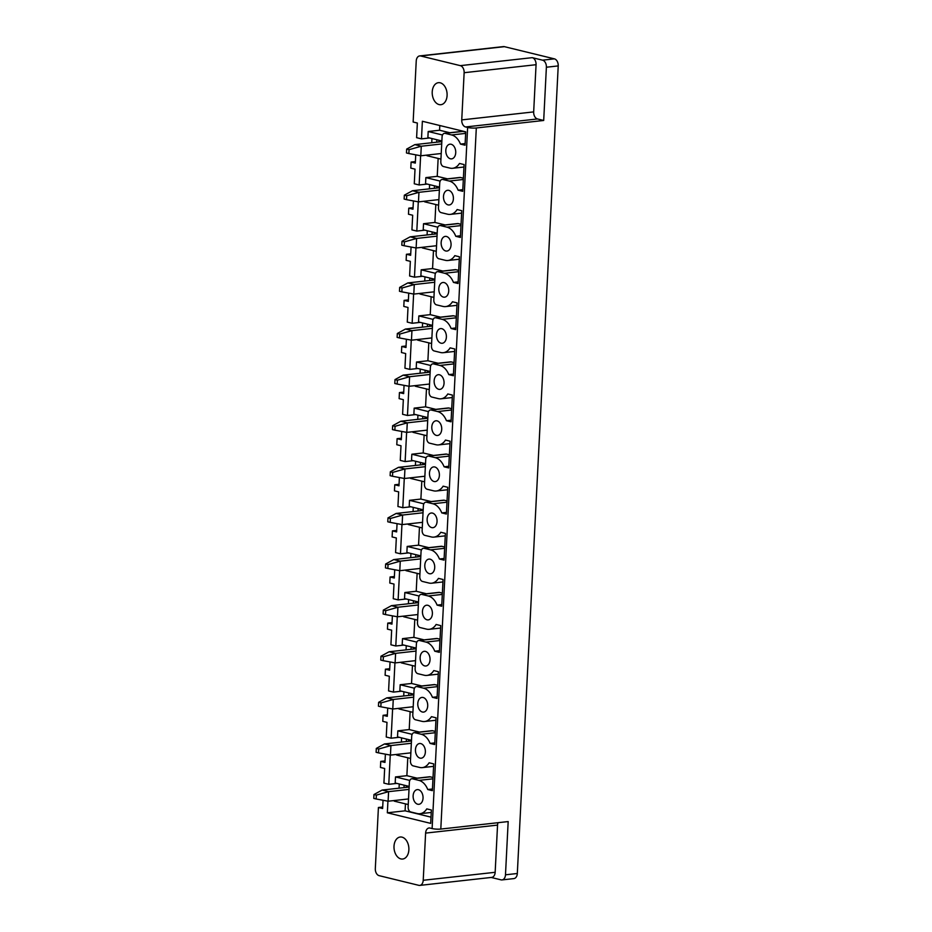 <?xml version="1.0" encoding="UTF-8"?>
<svg xmlns="http://www.w3.org/2000/svg" width="932" height="932" viewBox="0 0 932 932"><rect width="100%" height="100%" fill="white"/><g stroke="black" fill="none" stroke-linecap="round" stroke-linejoin="round"><path stroke-width="1.4" d="M504.433 46.67L420.658 55.978L460.315 65.648A6.151 4.112 83.7 0 1 464.136 72.708L461.748 119.902A6.151 4.112 83.7 0 0 465.569 126.962L467.631 127.463A6.151 1.083 -177.1 0 0 476.31 127.964L440.801 829.061L508.173 821.57L505.482 874.81L517.318 873.494L558.221 65.916A6.151 4.112 -96.3 0 0 554.4 58.856L504.433 46.67A6.151 4.112 -96.3 0 0 503.443 46.6L419.68 55.92A6.151 4.112 -96.3 0 0 416.231 61.023L413.144 122.01L417.35 123.036L416.604 137.68L421.485 138.868L422.371 121.265L465.732 131.843L465.056 145.206L460.455 144.087L465.138 143.563M420.658 55.978A6.151 4.112 -96.3 0 0 419.68 55.92M498.038 822.688A6.151 4.112 -96.3 0 0 497.548 825.1L495.16 872.294A6.151 4.112 -96.3 0 1 491.7 877.396L419.773 885.4A6.151 4.112 -96.3 0 1 418.783 885.33L379.138 875.661A6.151 4.112 83.7 0 1 375.316 868.612L378.415 807.496L382.702 807.019M505.482 874.81A6.151 4.112 83.7 0 1 502.033 879.913A6.151 4.112 83.7 0 1 501.043 879.855L491.211 877.455M517.318 873.494A6.151 4.112 83.7 0 1 513.87 878.596L502.033 879.913M419.773 885.4A6.151 4.112 -96.3 0 0 423.221 880.286L425.609 833.103L497.548 825.1M440.801 829.061A6.151 1.083 -177.1 0 1 432.11 828.56L430.048 828.059A6.151 4.112 -96.3 0 0 429.058 827.989A6.151 4.112 -96.3 0 0 425.609 833.103M427.24 184.07L419.144 184.967L414.274 183.779L415.02 169.146L410.802 168.11L411.105 162.063L415.322 163.088L415.742 154.863M431.749 142.747L431.959 138.553M429.582 137.971L421.485 138.868M460.455 144.087A16.869 11.266 -96.3 0 0 451.612 134.954L445.17 133.381A4.311 2.878 -96.3 0 0 444.482 133.334A4.311 2.878 -96.3 0 0 442.071 136.911L440.813 161.597A4.311 2.878 -96.3 0 0 443.492 166.537L449.935 168.11A16.869 11.266 -96.3 0 0 452.637 168.284A16.869 11.266 -96.3 0 0 459.476 163.45L464.078 164.568L462.726 191.316L458.113 190.186L462.808 189.674M445.17 133.381L462.924 131.4L465.72 132.088M462.924 131.4A4.311 2.878 -96.3 0 0 462.237 131.354L444.482 133.334M458.113 190.186A16.869 11.266 -96.3 0 0 449.282 181.053L442.84 179.48A4.311 2.878 -96.3 0 0 442.141 179.433A4.311 2.878 -96.3 0 0 439.729 183.01L438.483 207.696A4.311 2.878 -96.3 0 0 441.162 212.636L447.605 214.209A16.869 11.266 -96.3 0 0 450.307 214.383A16.869 11.266 -96.3 0 0 457.134 209.549L461.748 210.679L460.385 237.415L455.783 236.297L460.466 235.773M442.84 179.48L460.594 177.511L463.39 178.187M460.594 177.511A4.311 2.878 -96.3 0 0 459.907 177.464L442.141 179.433M455.783 236.297A16.869 11.266 -96.3 0 0 446.941 227.152L440.498 225.579A4.311 2.878 -96.3 0 0 439.811 225.532A4.311 2.878 -96.3 0 0 437.399 229.109L436.141 253.795A4.311 2.878 -96.3 0 0 438.821 258.735L445.263 260.308A16.869 11.266 -96.3 0 0 447.966 260.494A16.869 11.266 -96.3 0 0 454.804 255.648L459.406 256.778L458.055 283.514L453.441 282.396L458.136 281.872M440.498 225.579L458.253 223.61L461.049 224.286M458.253 223.61A4.311 2.878 -96.3 0 0 457.565 223.564L439.811 225.532M453.441 282.396A16.869 11.266 -96.3 0 0 444.611 273.262L438.168 271.69A4.311 2.878 -96.3 0 0 437.481 271.643A4.311 2.878 -96.3 0 0 435.058 275.22L433.811 299.906A4.311 2.878 -96.3 0 0 436.491 304.846L442.933 306.407A16.869 11.266 -96.3 0 0 445.636 306.593A16.869 11.266 -96.3 0 0 452.463 301.758L457.076 302.877L455.713 329.625L451.111 328.495L455.806 327.971M438.168 271.69L455.923 269.709L458.719 270.397M455.923 269.709A4.311 2.878 -96.3 0 0 455.235 269.663L437.481 271.643M451.111 328.495A16.869 11.266 -96.3 0 0 442.269 319.361L435.827 317.789A4.311 2.878 -96.3 0 0 435.139 317.742A4.311 2.878 -96.3 0 0 432.728 321.319L431.469 346.005A4.311 2.878 -96.3 0 0 434.149 350.945L440.591 352.517A16.869 11.266 -96.3 0 0 443.294 352.692A16.869 11.266 -96.3 0 0 450.133 347.857L454.734 348.976L453.383 375.724L448.77 374.594L453.465 374.082M435.827 317.789L453.581 315.808L456.377 316.496M453.581 315.808A4.311 2.878 -96.3 0 0 452.894 315.762L435.139 317.742M448.77 374.594A16.869 11.266 -96.3 0 0 439.939 365.461L433.497 363.888A4.311 2.878 -96.3 0 0 432.809 363.841A4.311 2.878 -96.3 0 0 430.386 367.418L429.139 392.104A4.311 2.878 -96.3 0 0 431.819 397.044L438.261 398.616A16.869 11.266 -96.3 0 0 440.964 398.803A16.869 11.266 -96.3 0 0 447.791 393.956L452.404 395.086L451.041 421.823L446.44 420.705L451.135 420.181M433.497 363.888L451.251 361.919L454.047 362.595M451.251 361.919A4.311 2.878 -96.3 0 0 450.564 361.872L432.809 363.841M446.44 420.705A16.869 11.266 -96.3 0 0 437.597 411.56L431.155 409.998A4.311 2.878 -96.3 0 0 430.468 409.952A4.311 2.878 -96.3 0 0 428.056 413.528L426.809 438.203A4.311 2.878 -96.3 0 0 429.477 443.143L435.92 444.715A16.869 11.266 -96.3 0 0 438.623 444.902A16.869 11.266 -96.3 0 0 445.461 440.067L450.063 441.185L448.711 467.934L444.11 466.804L448.793 466.28M431.155 409.998L448.921 408.018L451.717 408.705M448.921 408.018A4.311 2.878 -96.3 0 0 448.222 407.971L430.468 409.952M444.11 466.804A16.869 11.266 -96.3 0 0 435.267 457.67L428.825 456.098A4.311 2.878 -96.3 0 0 428.137 456.051A4.311 2.878 -96.3 0 0 425.714 459.627L424.468 484.314A4.311 2.878 -96.3 0 0 427.147 489.253L433.59 490.826A16.869 11.266 -96.3 0 0 436.293 491.001A16.869 11.266 -96.3 0 0 443.119 486.166L447.733 487.285L446.381 514.033L441.768 512.903L446.463 512.39M428.825 456.098L446.579 454.117L449.375 454.804M446.579 454.117A4.311 2.878 -96.3 0 0 445.892 454.07L428.137 456.051M441.768 512.903A16.869 11.266 -96.3 0 0 432.937 503.769L426.495 502.197A4.311 2.878 -96.3 0 0 425.796 502.15A4.311 2.878 -96.3 0 0 423.384 505.727L422.138 530.413A4.311 2.878 -96.3 0 0 424.806 535.352L431.248 536.925A16.869 11.266 -96.3 0 0 433.951 537.112A16.869 11.266 -96.3 0 0 440.789 532.265L445.391 533.395L444.04 560.132L439.438 559.014L444.121 558.489M426.495 502.197L444.249 500.228L447.045 500.903M444.249 500.228A4.311 2.878 -96.3 0 0 443.55 500.181L425.796 502.15M439.438 559.014A16.869 11.266 -96.3 0 0 430.596 549.868L424.153 548.296A4.311 2.878 -96.3 0 0 423.466 548.249A4.311 2.878 -96.3 0 0 421.043 551.826L419.796 576.512A4.311 2.878 -96.3 0 0 422.476 581.452L428.918 583.024A16.869 11.266 -96.3 0 0 431.621 583.211A16.869 11.266 -96.3 0 0 438.448 578.376L443.061 579.494L441.71 606.231L437.096 605.113L441.791 604.588M424.153 548.296L441.908 546.327L444.704 547.002M441.908 546.327A4.311 2.878 -96.3 0 0 441.22 546.28L423.466 548.249M437.096 605.113A16.869 11.266 -96.3 0 0 428.266 595.979L421.823 594.406A4.311 2.878 -96.3 0 0 421.124 594.36A4.311 2.878 -96.3 0 0 418.713 597.936L417.466 622.623A4.311 2.878 -96.3 0 0 420.134 627.562L426.576 629.135A16.869 11.266 -96.3 0 0 429.291 629.31A16.869 11.266 -96.3 0 0 436.118 624.475L440.72 625.593L439.368 652.342L434.766 651.212L439.45 650.687M421.823 594.406L439.578 592.426L442.374 593.113M439.578 592.426A4.311 2.878 -96.3 0 0 438.879 592.379L421.124 594.36M434.766 651.212A16.869 11.266 -96.3 0 0 425.924 642.078L419.482 640.505A4.311 2.878 -96.3 0 0 418.794 640.459A4.311 2.878 -96.3 0 0 416.383 644.035L415.124 668.722A4.311 2.878 -96.3 0 0 417.804 673.661L424.246 675.234A16.869 11.266 -96.3 0 0 426.949 675.409A16.869 11.266 -96.3 0 0 433.776 670.574L438.39 671.704L437.038 698.441L432.425 697.322L437.12 696.798M419.482 640.505L437.236 638.525L440.032 639.212M437.236 638.525A4.311 2.878 -96.3 0 0 436.549 638.49L418.794 640.459M432.425 697.322A16.869 11.266 -96.3 0 0 423.594 688.177L417.152 686.604A4.311 2.878 -96.3 0 0 416.453 686.558A4.311 2.878 -96.3 0 0 414.041 690.134L412.794 714.821A4.311 2.878 -96.3 0 0 415.462 719.76L421.905 721.333A16.869 11.266 -96.3 0 0 424.619 721.519A16.869 11.266 -96.3 0 0 431.446 716.673L436.048 717.803L434.696 744.54L430.095 743.421L434.778 742.897M417.152 686.604L434.906 684.636L437.702 685.311M434.906 684.636A4.311 2.878 -96.3 0 0 434.207 684.589L416.453 686.558M430.095 743.421A16.869 11.266 -96.3 0 0 421.252 734.276L414.81 732.715A4.311 2.878 -96.3 0 0 414.123 732.668A4.311 2.878 -96.3 0 0 411.711 736.245L410.453 760.92A4.311 2.878 -96.3 0 0 413.132 765.871L419.575 767.432A16.869 11.266 -96.3 0 0 422.278 767.619A16.869 11.266 -96.3 0 0 429.116 762.784L433.718 763.902L432.366 790.651L427.753 789.521L432.448 788.996M414.81 732.715L432.565 730.735L435.361 731.422M432.565 730.735A4.311 2.878 -96.3 0 0 431.877 730.688L414.123 732.668M427.753 789.521A16.869 11.266 -96.3 0 0 418.922 780.387L412.48 778.814A4.311 2.878 -96.3 0 0 411.781 778.768A4.311 2.878 -96.3 0 0 409.369 782.344L408.123 807.03A4.311 2.878 -96.3 0 0 410.802 811.97L417.245 813.543A16.869 11.266 -96.3 0 0 419.948 813.718A16.869 11.266 -96.3 0 0 426.774 808.883L431.388 810.001L430.7 823.375L387.339 812.797L405.094 810.828L405.455 803.873M412.48 778.814L430.235 776.834L433.031 777.521M430.235 776.834A4.311 2.878 -96.3 0 0 429.536 776.787L411.781 778.768M431.015 817.154L405.094 810.828M396.881 783.404L388.784 784.301L383.914 783.113L384.66 768.481L380.442 767.444L380.745 761.397L385.033 760.92M378.415 807.496L382.621 808.522L383.04 800.297M399.047 788.181L399.257 783.987M394.655 851.662A11.079 7.398 -96.3 0 0 402.671 859.036A11.079 7.398 -96.3 0 0 408.228 844.404A11.079 7.398 -96.3 0 0 400.224 837.018A11.079 7.398 -96.3 0 0 394.655 851.662M451.146 144.262A7.386 4.928 -96.3 0 0 449.958 144.192A7.386 4.928 -96.3 0 0 445.811 151.194A7.386 4.928 -96.3 0 0 450.412 158.79A7.386 4.928 -96.3 0 0 451.589 158.871A7.386 4.928 -96.3 0 0 455.736 151.858A7.386 4.928 -96.3 0 0 451.146 144.262M441.803 328.681A7.386 4.928 -96.3 0 0 440.615 328.6A7.386 4.928 -96.3 0 0 436.467 335.602A7.386 4.928 -96.3 0 0 441.069 343.197A7.386 4.928 -96.3 0 0 442.246 343.279A7.386 4.928 -96.3 0 0 446.393 336.266A7.386 4.928 -96.3 0 0 441.803 328.681M444.133 282.571A7.386 4.928 -96.3 0 0 442.956 282.489A7.386 4.928 -96.3 0 0 438.809 289.502A7.386 4.928 -96.3 0 0 443.399 297.098A7.386 4.928 -96.3 0 0 444.587 297.18A7.386 4.928 -96.3 0 0 448.735 290.167A7.386 4.928 -96.3 0 0 444.133 282.571M446.475 236.472A7.386 4.928 -96.3 0 0 445.286 236.39A7.386 4.928 -96.3 0 0 441.139 243.403A7.386 4.928 -96.3 0 0 445.741 250.988A7.386 4.928 -96.3 0 0 446.917 251.069A7.386 4.928 -96.3 0 0 451.065 244.067A7.386 4.928 -96.3 0 0 446.475 236.472M448.805 190.373A7.386 4.928 -96.3 0 0 447.628 190.291A7.386 4.928 -96.3 0 0 443.481 197.293A7.386 4.928 -96.3 0 0 448.071 204.889A7.386 4.928 -96.3 0 0 449.259 204.97A7.386 4.928 -96.3 0 0 453.406 197.968A7.386 4.928 -96.3 0 0 448.805 190.373M434.79 466.979A7.386 4.928 -96.3 0 0 433.613 466.909A7.386 4.928 -96.3 0 0 429.466 473.91A7.386 4.928 -96.3 0 0 434.056 481.506A7.386 4.928 -96.3 0 0 435.244 481.588A7.386 4.928 -96.3 0 0 439.391 474.574A7.386 4.928 -96.3 0 0 434.79 466.979M432.46 513.089A7.386 4.928 -96.3 0 0 431.271 513.008A7.386 4.928 -96.3 0 0 427.124 520.009A7.386 4.928 -96.3 0 0 431.726 527.605A7.386 4.928 -96.3 0 0 432.914 527.687A7.386 4.928 -96.3 0 0 437.061 520.685A7.386 4.928 -96.3 0 0 432.46 513.089M430.13 559.188A7.386 4.928 -96.3 0 0 428.941 559.107A7.386 4.928 -96.3 0 0 424.794 566.12A7.386 4.928 -96.3 0 0 429.384 573.704A7.386 4.928 -96.3 0 0 430.572 573.786A7.386 4.928 -96.3 0 0 434.72 566.784A7.386 4.928 -96.3 0 0 430.13 559.188M427.788 605.287A7.386 4.928 -96.3 0 0 426.6 605.217A7.386 4.928 -96.3 0 0 422.452 612.219A7.386 4.928 -96.3 0 0 427.054 619.815A7.386 4.928 -96.3 0 0 428.242 619.897A7.386 4.928 -96.3 0 0 432.39 612.883A7.386 4.928 -96.3 0 0 427.788 605.287M425.458 651.398A7.386 4.928 -96.3 0 0 424.27 651.317A7.386 4.928 -96.3 0 0 420.122 658.318A7.386 4.928 -96.3 0 0 424.712 665.914A7.386 4.928 -96.3 0 0 425.901 665.996A7.386 4.928 -96.3 0 0 430.048 658.994A7.386 4.928 -96.3 0 0 425.458 651.398M423.116 697.497A7.386 4.928 -96.3 0 0 421.928 697.416A7.386 4.928 -96.3 0 0 417.781 704.417A7.386 4.928 -96.3 0 0 422.382 712.013A7.386 4.928 -96.3 0 0 423.571 712.095A7.386 4.928 -96.3 0 0 427.718 705.093A7.386 4.928 -96.3 0 0 423.116 697.497M420.786 743.596A7.386 4.928 -96.3 0 0 419.598 743.515A7.386 4.928 -96.3 0 0 415.451 750.528A7.386 4.928 -96.3 0 0 420.052 758.124A7.386 4.928 -96.3 0 0 421.229 758.194A7.386 4.928 -96.3 0 0 425.376 751.192A7.386 4.928 -96.3 0 0 420.786 743.596M418.445 789.707A7.386 4.928 -96.3 0 0 417.268 789.625A7.386 4.928 -96.3 0 0 413.121 796.627A7.386 4.928 -96.3 0 0 417.711 804.223A7.386 4.928 -96.3 0 0 418.899 804.304A7.386 4.928 -96.3 0 0 423.046 797.291A7.386 4.928 -96.3 0 0 418.445 789.707M436.397 435.407A7.386 4.928 -96.3 0 0 437.574 435.477A7.386 4.928 -96.3 0 0 441.721 428.475A7.386 4.928 -96.3 0 0 437.131 420.88A7.386 4.928 -96.3 0 0 435.943 420.798A7.386 4.928 -96.3 0 0 431.796 427.811A7.386 4.928 -96.3 0 0 436.397 435.407M438.727 389.296A7.386 4.928 -96.3 0 0 439.916 389.378A7.386 4.928 -96.3 0 0 444.063 382.376A7.386 4.928 -96.3 0 0 439.461 374.781A7.386 4.928 -96.3 0 0 438.285 374.699A7.386 4.928 -96.3 0 0 434.137 381.701A7.386 4.928 -96.3 0 0 438.727 389.296M388.784 784.301L390.263 755.071M380.745 761.397L384.963 762.423L385.382 754.186M399.222 737.305L391.125 738.202L386.244 737.014L386.99 722.37L382.772 721.345L383.087 715.298L387.374 714.821M391.125 738.202L392.605 708.972M383.087 715.298L387.293 716.324L387.712 708.087M401.552 691.194L393.455 692.103L388.586 690.915L389.32 676.271L385.114 675.246L385.417 669.188L389.704 668.71M393.455 692.103L394.935 662.862M385.417 669.188L389.634 670.224L390.054 661.988M403.894 645.095L395.797 645.993L390.916 644.804L391.661 630.172L387.444 629.135L387.759 623.089L392.046 622.611M395.797 645.993L397.277 616.763M387.759 623.089L391.964 624.114L392.384 615.877M406.224 598.996L398.127 599.893L393.257 598.705L393.991 584.061L389.786 583.036L390.089 576.99L394.376 576.512M398.127 599.893L399.607 570.664M390.089 576.99L394.306 578.015L394.725 569.778M408.565 552.897L400.469 553.794L395.587 552.606L396.333 537.962L392.116 536.937L392.43 530.89L396.717 530.413M400.469 553.794L401.948 524.553M392.43 530.89L396.636 531.916L397.055 523.679M410.896 506.787L402.799 507.695L397.929 506.507L398.663 491.863L394.457 490.838L394.76 484.78L399.047 484.302M402.799 507.695L404.278 478.454M394.76 484.78L398.978 485.805L399.385 477.58M413.237 460.688L405.129 461.585L400.259 460.396L401.005 445.752L396.787 444.727L397.102 438.681L401.389 438.203M405.129 461.585L406.62 432.355M397.102 438.681L401.308 439.706L401.727 431.469M415.567 414.589L407.47 415.486L402.601 414.297L403.335 399.653L399.129 398.628L399.432 392.582L403.719 392.104M407.47 415.486L408.95 386.256M399.432 392.582L403.649 393.607L404.057 385.37M417.909 368.478L409.8 369.387L404.931 368.198L405.676 353.554L401.459 352.529L401.762 346.471L406.061 345.993M409.8 369.387L411.28 340.145M401.762 346.471L405.979 347.508L406.399 339.271M420.239 322.379L412.142 323.276L407.272 322.088L408.006 307.455L403.801 306.418L404.104 300.372L408.391 299.894M412.142 323.276L413.622 294.046M404.104 300.372L408.321 301.397L408.729 293.161M422.569 276.28L414.472 277.177L409.602 275.988L410.348 261.344L406.131 260.319L406.434 254.273L410.732 253.795M414.472 277.177L415.952 247.947M406.434 254.273L410.651 255.298L411.07 247.062M424.91 230.169L416.814 231.078L411.932 229.889L412.678 215.245L408.472 214.22L408.775 208.162L413.062 207.685M416.814 231.078L418.293 201.836M408.775 208.162L412.981 209.199L413.4 200.963M419.144 184.967L420.623 155.737M411.105 162.063L415.392 161.585M436.7 142.188L436.828 139.742M439.811 125.517L439.578 130.235L428.196 131.505L427.881 137.552L441.861 140.965M438.984 141.944L439.065 140.278M440.941 159.116L426.973 155.702L426.996 155.096M439.531 187.064L425.551 183.662L425.854 177.604L437.236 176.346L438.145 158.428M437.236 176.346L447.477 178.839M425.854 177.604L440.172 181.099M436.642 188.043L436.735 186.388M438.611 205.215L424.631 201.813L424.666 201.195M437.19 233.175L423.221 229.761L423.524 223.715L434.906 222.445L435.815 204.539M434.906 222.445L445.147 224.938M423.524 223.715L437.842 227.198M434.312 234.142L434.394 232.487M436.269 251.325L422.301 247.912L422.324 247.295M434.86 279.274L420.88 275.86L421.182 269.814L432.565 268.544L433.473 250.638M432.565 268.544L442.817 271.049M421.182 269.814L435.5 273.309M431.97 280.252L432.064 278.586M433.939 297.425L419.959 294.011L419.994 293.405M432.518 325.373L418.55 321.971L418.852 315.913L430.235 314.655L431.143 296.737M430.235 314.655L440.475 317.148M418.852 315.913L433.17 319.408M429.64 326.351L429.722 324.697M431.598 343.524L417.629 340.122L417.653 339.504M430.188 371.472L416.208 368.07L416.511 362.024L427.893 360.754L428.802 342.848M427.893 360.754L438.145 363.247M416.511 362.024L430.829 365.507M427.31 372.45L427.392 370.796M429.268 389.623L415.288 386.221L415.322 385.603M427.846 417.583L413.878 414.169L414.181 408.123L425.563 406.853L426.472 388.947M425.563 406.853L435.803 409.358M414.181 408.123L428.499 411.618M424.969 418.55L425.05 416.895M426.926 435.733L412.958 432.32L412.981 431.714M425.516 463.682L411.536 460.268L411.839 454.222L423.221 452.952L424.13 435.046M423.221 452.952L433.473 455.457M411.839 454.222L426.157 457.717M422.639 464.66L422.72 462.994M424.596 481.832L410.616 478.419L410.651 477.813M423.175 509.781L409.206 506.379L409.509 500.321L420.891 499.063L421.8 481.145M420.891 499.063L431.132 501.556M409.509 500.321L423.827 503.816M420.297 510.759L420.379 509.105M422.254 527.931L408.286 524.53L408.309 523.912M420.845 555.891L406.865 552.478L407.179 546.432L418.561 545.162L419.458 527.256M418.561 545.162L428.802 547.655M407.179 546.432L421.485 549.915M417.967 556.858L418.049 555.204M419.924 574.042L405.944 570.629L405.979 570.023M418.503 601.99L404.535 598.577L404.838 592.531L416.22 591.261L417.128 573.355M416.22 591.261L426.46 593.766M404.838 592.531L419.155 596.026M415.625 602.969L415.707 601.303M417.583 620.141L403.614 616.728L403.649 616.122M416.173 648.089L402.193 644.688L402.507 638.63L413.89 637.372L414.787 619.454M413.89 637.372L424.13 639.865M402.507 638.63L416.814 642.125M413.295 649.068L413.377 647.414M415.253 666.24L401.273 662.838L401.308 662.221M413.831 694.2L399.863 690.787L400.166 684.74L411.548 683.471L412.457 665.564M411.548 683.471L421.788 685.964M400.166 684.74L414.484 688.224M410.954 695.167L411.035 693.513M412.923 712.339L398.943 708.937L398.978 708.32M411.501 740.299L397.521 736.886L397.836 730.839L409.218 729.57L410.127 711.664M409.218 729.57L419.458 732.074M397.836 730.839L412.154 734.334M408.624 741.266L408.705 739.612M410.581 758.45L396.601 755.037L396.636 754.431M409.171 786.398L395.191 782.997L395.494 776.938L406.876 775.68L407.785 757.763M406.876 775.68L417.117 778.173M395.494 776.938L409.812 780.433M406.282 787.377L406.375 785.723M408.251 804.549L394.271 801.147L394.306 800.53M404.01 787.633L404.138 785.175M401.389 742.082L401.599 737.876M406.34 741.523L406.469 739.064M403.719 695.971L403.929 691.777M408.682 695.423L408.81 692.965M406.049 649.872L406.27 645.678M411.012 649.324L411.14 646.866M408.391 603.773L408.6 599.579M413.354 603.214L413.47 600.767M410.721 557.662L410.942 553.468M415.684 557.115L415.812 554.657M413.062 511.563L413.272 507.369M418.025 511.016L418.142 508.557M415.392 465.464L415.614 461.27M420.355 464.905L420.483 462.458M417.734 419.365L417.944 415.159M422.697 418.806L422.813 416.348M420.064 373.254L420.274 369.06M425.027 372.707L425.155 370.249M422.406 327.155L422.615 322.961M427.369 326.608L427.485 324.15M424.736 281.056L424.945 276.851M429.699 280.497L429.827 278.051M427.077 234.946L427.287 230.752M432.04 234.398L432.157 231.94M429.407 188.846L429.617 184.653M434.37 188.299L434.498 185.841M439.578 130.235L449.818 132.74M428.196 131.505L442.514 135M387.339 812.797L387.933 801.171M543.694 120.473L546.385 67.232A6.151 4.112 -96.3 0 0 542.564 60.172L532.242 57.656A6.151 4.112 -96.3 0 1 536.063 64.704L533.675 111.898A6.151 4.112 -96.3 0 0 537.496 118.958L543.694 120.473L476.31 127.964M432.867 97.324A11.079 7.398 -96.3 0 0 440.883 104.699A11.079 7.398 -96.3 0 0 446.451 90.066A11.079 7.398 -96.3 0 0 438.436 82.68A11.079 7.398 -96.3 0 0 432.867 97.324M409.02 789.392L388.644 791.652L376.365 795.113L376.167 798.98L373.779 798.398L373.965 794.53L382.12 790.056L409.136 787.062M408.531 798.945L388.166 801.217L376.167 798.98M376.365 795.113L373.965 794.53M388.644 791.652L382.12 790.056M411.35 743.282L390.986 745.553L378.695 749.013L378.508 752.881L376.109 752.299L376.307 748.431L384.462 743.957L411.466 740.952M410.861 752.846L390.496 755.106L378.508 752.881M378.695 749.013L376.307 748.431M390.986 745.553L384.462 743.957M413.68 697.183L393.316 699.454L381.037 702.914L380.839 706.782L378.439 706.2L378.637 702.332L386.792 697.858L413.808 694.853M413.202 706.747L392.838 709.007L380.839 706.782M381.037 702.914L378.637 702.332M393.316 699.454L386.792 697.858M416.022 651.084L395.657 653.344L383.367 656.804L383.18 660.672L380.78 660.089L380.978 656.221L389.122 651.759L416.138 648.754M415.532 660.637L395.168 662.908L383.18 660.672M383.367 656.804L380.978 656.221M395.657 653.344L389.122 651.759M418.352 604.973L397.987 607.245L385.708 610.705L385.51 614.572L383.11 613.99L383.308 610.122L391.463 605.649L418.48 602.643M417.874 614.538L397.498 616.798L385.51 614.572M385.708 610.705L383.308 610.122M397.987 607.245L391.463 605.649M420.693 558.874L400.317 561.146L388.038 564.606L387.84 568.473L385.452 567.891L385.65 564.023L393.747 559.573L420.81 556.544M420.204 568.438L399.84 570.699L387.84 568.473M388.038 564.606L385.65 564.023M400.317 561.146L393.793 559.55M423.023 512.775L402.659 515.035L390.38 518.495L390.182 522.374L387.782 521.78L387.98 517.912L396.135 513.45L423.14 510.445M422.546 522.328L402.17 524.6L390.182 522.374M390.38 518.495L387.98 517.912M402.659 515.035L396.135 513.45M425.365 466.676L404.989 468.936L392.71 472.396L392.512 476.264L390.124 475.681L390.322 471.813L398.465 467.34L425.481 464.346M424.875 476.229L404.511 478.5L392.512 476.264M392.71 472.396L390.322 471.813M404.989 468.936L398.465 467.34M427.695 420.565L407.331 422.837L395.052 426.297L394.853 430.165L392.454 429.582L392.652 425.714L400.807 421.241L427.811 418.235M427.217 430.13L406.841 432.39L394.853 430.165M395.052 426.297L392.652 425.714M407.331 422.837L400.807 421.241M430.036 374.466L409.661 376.726L397.382 380.198L397.183 384.066L394.795 383.483L394.993 379.604L403.137 375.142L430.153 372.136M429.547 384.031L409.183 386.291L397.183 384.066M397.382 380.198L394.993 379.604M409.661 376.726L403.137 375.142M432.366 328.367L412.002 330.627L399.723 334.087L399.525 337.955L397.125 337.372L397.323 333.505L405.42 329.054L432.483 326.037M431.889 337.92L411.513 340.192L399.525 337.955M399.723 334.087L397.323 333.505M412.002 330.627L405.478 329.043M434.708 282.256L414.332 284.528L402.053 287.988L401.855 291.856L399.467 291.273L399.665 287.406L407.808 282.932L434.825 279.926M434.219 291.821L413.855 294.081L401.855 291.856M402.053 287.988L399.665 287.406M414.332 284.528L407.808 282.932M437.038 236.157L416.616 238.441L404.395 241.889L404.197 245.757L401.797 245.174L401.995 241.306L410.15 236.833L437.155 233.827M436.56 245.722L416.185 247.982L404.197 245.757M404.395 241.889L401.995 241.306M416.674 238.429L410.15 236.833M439.38 190.058L419.004 192.318L406.725 195.778L406.527 199.658L404.138 199.064L404.325 195.196L412.48 190.734L439.496 187.728M438.89 199.611L418.526 201.883L406.527 199.658M406.725 195.778L404.325 195.196M419.004 192.318L412.48 190.734M441.71 143.947L421.346 146.219L409.066 149.679L408.868 153.547L406.469 152.965L406.667 149.097L414.822 144.623L441.826 141.617M441.22 153.512L420.856 155.784L408.868 153.547M409.066 149.679L406.667 149.097M421.346 146.219L414.822 144.623M495.16 872.294L423.221 880.286M467.631 127.463L432.11 828.56M465.662 133.393L451.612 134.954M463.32 179.492L449.282 181.053M460.99 225.591L446.941 227.152M458.649 271.69L444.611 273.262M456.319 317.8L442.269 319.361M453.977 363.899L439.939 365.461M451.647 409.998L437.597 411.56M449.306 456.109L435.267 457.67M446.976 502.208L432.937 503.769M444.634 548.307L430.596 549.868M442.304 594.418L428.266 595.979M439.974 640.517L425.924 642.078M437.632 686.616L423.594 688.177M435.302 732.715L421.252 734.276M432.961 778.826L418.922 780.387M546.385 67.232L558.221 65.916M554.4 58.856L542.564 60.172M460.315 65.648L532.242 57.656M465.569 126.962L537.496 118.958M461.748 119.902L533.675 111.898M464.136 72.708L536.063 64.704M388.586 791.676L388.108 801.205M390.927 745.577L390.438 755.106M393.257 699.466L392.78 708.996M395.599 653.367L395.11 662.897M397.929 607.268L397.451 616.798M400.271 561.169L399.781 570.687M402.601 515.058L402.123 524.588M404.942 468.959L404.453 478.489M407.272 422.86L406.795 432.378M409.602 376.749L409.125 386.279M411.944 330.65L411.466 340.18M414.274 284.551L413.796 294.081M416.616 238.441L416.126 247.97M418.946 192.341L418.468 201.871M421.287 146.242L420.798 155.772M463.95 167.026L452.637 168.284M461.62 213.125L450.307 214.383M459.278 259.236L447.966 260.494M456.948 305.335L445.636 306.593M454.618 351.434L443.294 352.692M452.276 397.545L440.964 398.803M449.946 443.644L438.623 444.902M447.605 489.743L436.293 491.001M445.275 535.853L433.951 537.112M442.933 581.952L431.621 583.211M440.603 628.052L429.291 629.31M438.261 674.151L426.949 675.409M435.931 720.261L424.619 721.519M433.59 766.36L422.278 767.619M431.26 812.459L419.948 813.718"/></g></svg>
